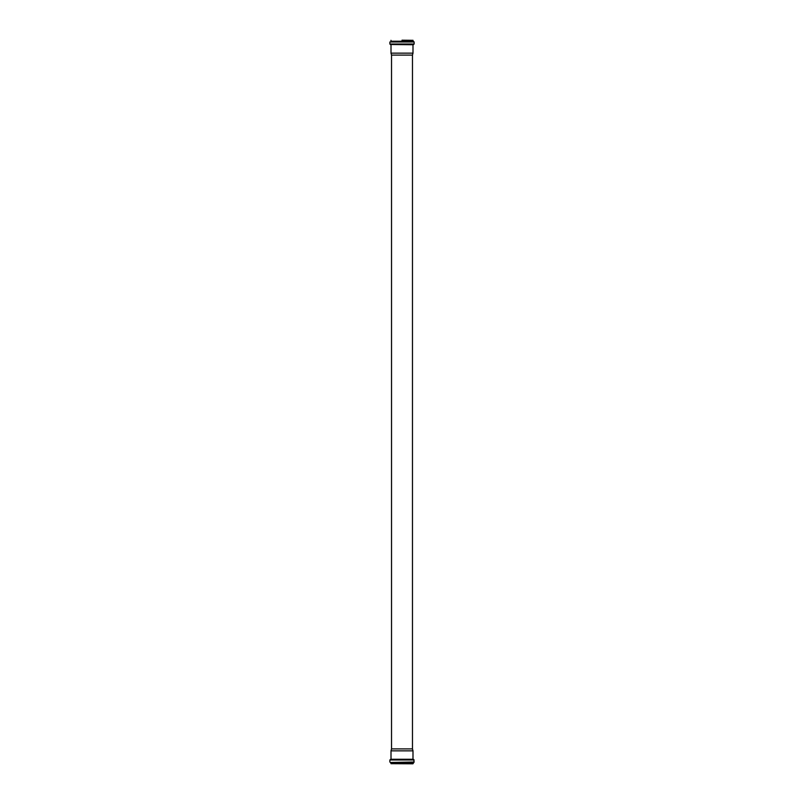 <?xml version="1.0" encoding="UTF-8"?>
<svg xmlns="http://www.w3.org/2000/svg" width="804" height="804" viewBox="0 0 804 804"><rect width="100%" height="100%" fill="white"/><g stroke="black" fill="none" stroke-linecap="round" stroke-linejoin="round"><path stroke-width="1.21" d="M402 40.2L413.035 40.321L402 40.2M391.528 55.104L412.472 55.104L412.472 748.896L391.528 748.896L391.528 55.104L391.005 53.154L412.995 53.154L412.995 44.743L390.794 44.511L413.708 44.471L389.87 44.009L414.13 44.009L414.13 41.989L389.87 41.989L414.13 41.989M413.035 763.679L390.965 763.679L412.914 763.8L414.13 762.011L413.708 759.529L389.87 759.991L414.13 759.991M402 750.846L412.995 750.846L412.995 759.257L391.005 759.257L391.005 750.846L402 750.846M390.965 40.321L390.965 41.235L413.035 41.235L413.035 40.321M390.965 41.235L413.728 41.527M390.965 763.679L390.965 762.765L413.035 762.765M390.965 762.765L413.236 762.534M390.764 762.534L413.728 762.473M390.272 762.473L414.13 762.011M390.292 759.529L413.708 759.529M389.87 44.009L389.87 41.989M390.794 44.511L390.292 44.471M391.005 53.154L391.005 44.743M412.472 55.104L412.995 53.154M389.87 762.011L389.87 759.991M391.528 748.896L391.005 750.846M412.472 748.896L412.995 750.846"/></g></svg>
